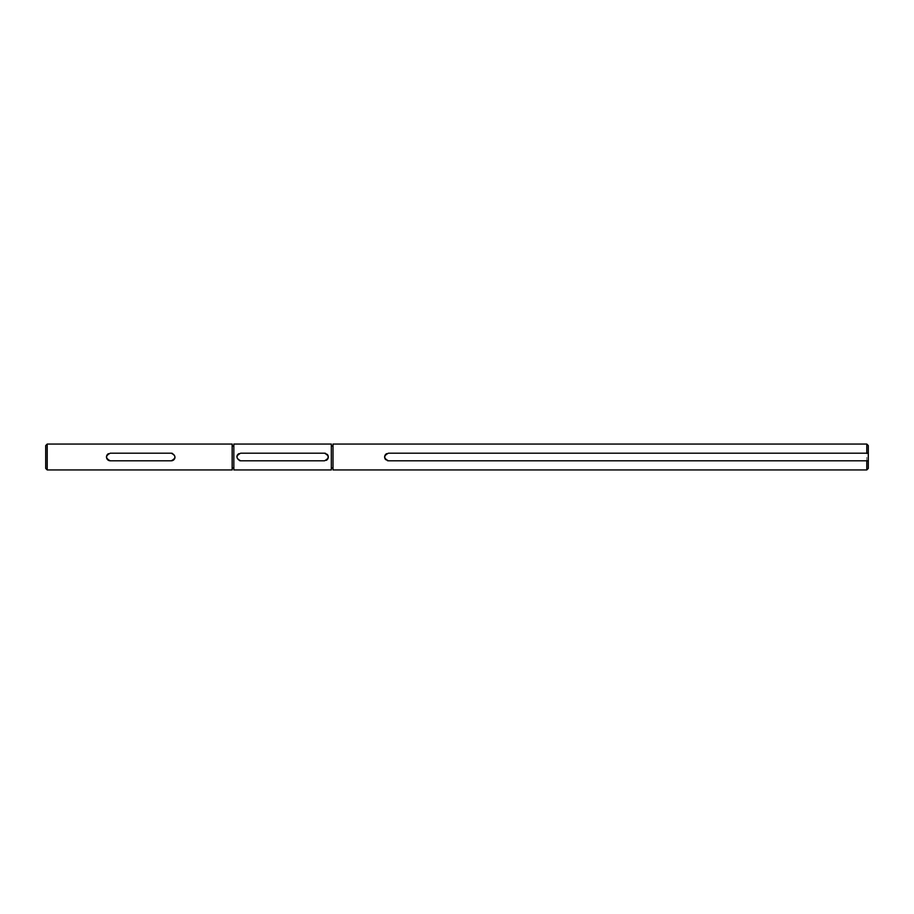 <?xml version="1.0" encoding="UTF-8"?>
<svg xmlns="http://www.w3.org/2000/svg" width="914" height="914" viewBox="0 0 914 914"><rect width="100%" height="100%" fill="white"/><g stroke="black" fill="none" stroke-linecap="round" stroke-linejoin="round"><path stroke-width="0.69" stroke-dasharray="4.57 3.43" d="M171.226 453.195L110.286 453.195A3.805 3.805 0 0 0 108.458 453.664M171.226 460.805L110.286 460.805M174.997 457.503A3.805 3.805 0 0 0 172.3 453.344M45.7 468.425L45.7 445.575M47.22 469.945L47.22 444.055M326.287 460.348A3.805 3.805 0 0 1 324.47 460.805L240.69 460.805M238.874 453.652A3.805 3.805 0 0 1 240.69 453.195L324.47 453.195M386.645 453.652A3.805 3.805 0 0 1 388.45 453.195L868.3 453.195M868.3 468.425L868.3 445.575M866.78 469.945L866.78 444.055M385.788 459.731A3.805 3.805 0 0 0 387.376 460.656M868.3 460.805L388.45 460.805M333.004 469.945L333.004 444.055M333.004 451.745L333.004 467.968L333.004 451.745M331.325 451.745L331.325 467.968L331.325 451.745M236.909 456.497A3.805 3.805 0 0 0 238.017 459.708M238.028 459.731A3.805 3.805 0 0 0 239.605 460.656M327.132 454.269A3.805 3.805 0 0 0 325.544 453.344M331.325 469.945L331.325 444.055M233.835 469.945L233.835 444.055M233.835 451.745L233.835 467.968L233.835 451.745M232.156 451.745L232.156 467.968L232.156 451.745M232.156 469.945L232.156 444.055"/><path stroke-width="1.37" d="M108.458 453.664A3.805 3.805 0 0 0 110.286 460.805C105.373 458.268 105.373 455.732 110.286 453.195L171.226 453.195A3.805 3.805 0 0 1 172.3 453.344M110.286 460.805L171.226 460.805A3.805 3.805 0 0 0 174.997 457.503M171.226 460.805C176.139 458.268 176.139 455.732 171.226 453.195M47.22 444.055L232.156 444.055L232.156 469.945L47.22 469.945L47.22 444.055L45.7 445.575L45.7 468.425L47.22 469.945M240.69 460.805C235.778 458.268 235.778 455.732 240.69 453.195L324.47 453.195C329.383 455.732 329.383 458.268 324.47 460.805L240.69 460.805A3.805 3.805 0 0 1 239.605 460.656M866.78 469.945L333.004 469.945L333.004 444.055L866.78 444.055L868.3 445.575L868.3 453.195L388.45 453.195C383.537 455.732 383.537 458.268 388.45 460.805L866.78 460.805L866.78 469.945L868.3 468.425L868.3 460.805L866.78 460.805M868.3 453.195L868.3 460.805M386.645 453.652A3.805 3.805 0 0 0 385.788 459.731M387.376 460.656A3.805 3.805 0 0 0 388.45 460.805M866.78 444.055L866.78 453.195M238.874 453.652A3.805 3.805 0 0 0 236.909 456.497M326.287 460.348A3.805 3.805 0 0 0 327.132 454.269M325.544 453.344A3.805 3.805 0 0 0 324.47 453.195M331.325 444.055L331.325 469.945L233.835 469.945L233.835 444.055L331.325 444.055M331.325 446.032L333.004 446.032M331.325 467.968L333.004 467.968M232.156 446.032L233.835 446.032M232.156 467.968L233.835 467.968"/></g></svg>
